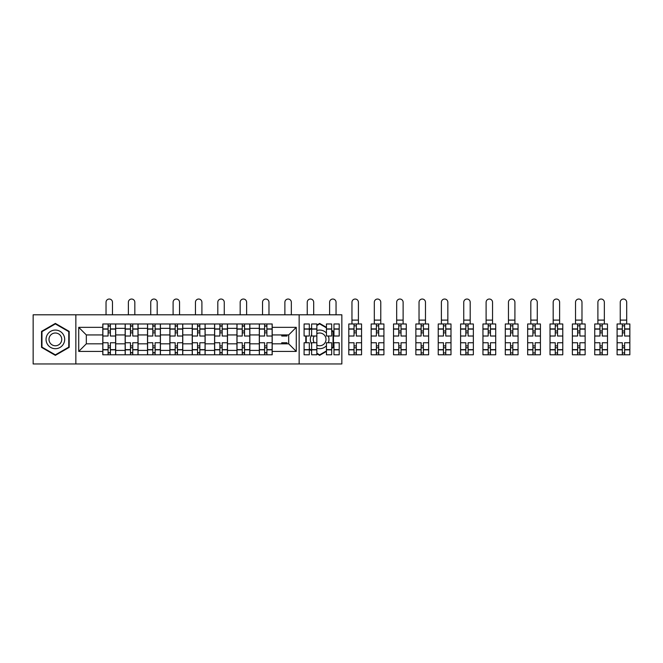 <?xml version="1.0" encoding="UTF-8"?>
<svg xmlns="http://www.w3.org/2000/svg" width="663" height="663" viewBox="0 0 663 663"><rect width="100%" height="100%" fill="white"/><g stroke="black" fill="none" stroke-linecap="round" stroke-linejoin="round"><path stroke-width="0.99" d="M299.146 363.962L341.851 363.962L341.851 314.801L33.15 314.801L33.15 363.962L299.146 363.962L299.146 314.801M125.158 354.788L125.158 328.351L115.702 328.351L115.702 354.788M115.702 328.351L115.702 323.975M125.158 328.351L125.158 323.975M138.061 323.975L138.061 354.788M147.517 354.788L147.517 323.975M160.413 323.975L160.413 354.788M169.877 354.788L169.877 323.975M182.773 323.975L182.773 354.788M192.229 354.788L192.229 323.975M205.132 323.975L205.132 354.788M214.588 354.788L214.588 323.975M227.492 323.975L227.492 354.788M236.948 354.788L236.948 323.975M249.843 323.975L249.843 354.788M259.308 354.788L259.308 323.975M259.308 343.824L249.843 343.824M236.948 343.824L227.492 343.824M214.588 343.824L205.132 343.824M192.229 343.824L182.773 343.824M169.877 343.824L160.413 343.824M147.517 343.824L138.061 343.824M125.158 343.824L115.702 343.824M259.308 334.939L249.843 334.939M236.948 334.939L227.492 334.939M214.588 334.939L205.132 334.939M192.229 334.939L182.773 334.939M169.877 334.939L160.413 334.939M147.517 334.939L138.061 334.939M125.158 334.939L115.702 334.939M86.323 343.824L102.798 343.824L102.798 334.939L86.323 334.939L86.323 343.824L78.723 351.423L78.723 327.34L102.798 327.34L102.798 334.939M272.203 334.939L272.203 343.824L288.687 343.824L288.687 334.939L272.203 334.939L272.203 323.975L102.798 323.975L102.798 327.34M272.203 327.34L296.278 327.34L296.278 351.423L272.203 351.423L272.203 343.824M102.798 343.824L102.798 354.788L272.203 354.788L272.203 351.423M102.798 351.423L78.723 351.423M75.855 363.962L75.855 314.801M69.192 331.401L55.36 323.411L41.537 331.401L41.537 347.371L55.36 355.351L69.192 347.371L69.192 331.401M331.682 348.398L333.472 347.371L333.472 331.401L331.682 330.365M326.445 327.34L319.641 323.411L316.848 325.027M316.848 353.735L319.641 355.351L326.445 351.423M309.323 349.393L311.618 350.719M305.809 336.017L305.809 342.754M311.618 328.044L309.323 329.37M110.398 352.641L108.102 352.641M108.102 326.13L110.398 326.13M132.757 352.641L130.462 352.641M130.462 326.13L132.757 326.13M155.109 352.641L152.822 352.641M152.822 326.13L155.109 326.13M177.469 352.641L175.181 352.641M175.181 326.13L177.469 326.13M199.828 352.641L197.533 352.641M197.533 326.13L199.828 326.13M222.188 352.641L219.892 352.641M219.892 326.13L222.188 326.13M244.539 352.641L242.252 352.641M242.252 326.13L244.539 326.13M266.899 352.641L264.603 352.641M264.603 326.13L266.899 326.13M78.723 327.34L86.323 334.939M288.687 343.824L296.278 351.423M288.687 334.939L296.278 327.34M115.627 354.788L115.627 336.017L110.398 336.017L110.398 323.975M108.102 323.975L108.102 336.017L102.873 336.017L102.873 323.975M112.478 314.801L112.478 302.262A3.224 3.224 0 0 0 109.254 299.038A3.224 3.224 0 0 0 106.03 302.262L106.03 314.801M115.627 336.017L115.627 323.975M102.873 354.788L102.873 342.754L108.102 342.754L108.102 354.788M110.398 354.788L110.398 342.754L115.627 342.754M108.102 332.859L110.398 332.859M102.873 342.754L102.873 336.017M110.398 345.904L108.102 345.904M110.398 352.923L108.102 352.923M108.102 347.768L110.398 347.768M110.398 330.994L108.102 330.994M108.102 325.84L110.398 325.84M47.297 344.039A9.315 9.315 0 0 0 60.018 347.453A9.315 9.315 0 0 0 63.433 334.724A9.315 9.315 0 0 0 50.703 331.318A9.315 9.315 0 0 0 47.297 344.039M49.841 342.572A6.381 6.381 0 0 0 58.551 344.909A6.381 6.381 0 0 0 60.888 336.191A6.381 6.381 0 0 0 52.178 333.862A6.381 6.381 0 0 0 49.841 342.572M55.36 323.909L68.761 331.649L68.761 347.122L55.36 354.854L41.968 347.122L41.968 331.649L55.36 323.909M311.618 334.649A9.315 9.315 0 0 0 311.618 344.114M316.848 348.266A9.315 9.315 0 0 0 326.445 345.738M328.326 342.754A9.315 9.315 0 0 0 328.326 336.017M314.229 336.017A6.381 6.381 0 0 0 314.229 342.754M316.848 345.116A6.381 6.381 0 0 0 325.16 336.191A6.381 6.381 0 0 0 316.848 333.646M316.848 325.525L319.641 323.909L326.445 327.837M331.682 330.862L333.041 331.649L333.041 347.122L331.682 347.901M326.445 350.926L319.641 354.854L316.848 353.238M311.618 350.221L309.323 348.895M306.24 342.754L306.24 336.017M309.323 329.867L311.618 328.541M326.445 333.025A9.315 9.315 0 0 0 316.848 330.497M137.987 354.788L137.987 336.017L132.757 336.017L132.757 323.975M130.462 323.975L130.462 336.017L125.232 336.017L125.232 323.975M134.829 314.801L134.829 302.262A3.224 3.224 0 0 0 131.606 299.038A3.224 3.224 0 0 0 128.382 302.262L128.382 314.801M137.987 336.017L137.987 323.975M125.232 354.788L125.232 342.754L130.462 342.754L130.462 354.788M132.757 354.788L132.757 342.754L137.987 342.754M130.462 332.859L132.757 332.859M125.232 342.754L125.232 336.017M132.757 345.904L130.462 345.904M132.757 352.923L130.462 352.923M130.462 347.768L132.757 347.768M132.757 330.994L130.462 330.994M130.462 325.84L132.757 325.84M160.347 354.788L160.347 336.017L155.109 336.017L155.109 323.975M152.822 323.975L152.822 336.017L147.592 336.017L147.592 323.975M157.189 314.801L157.189 302.262A3.224 3.224 0 0 0 153.965 299.038A3.224 3.224 0 0 0 150.741 302.262L150.741 314.801M160.347 336.017L160.347 323.975M147.592 354.788L147.592 342.754L152.822 342.754L152.822 354.788M155.109 354.788L155.109 342.754L160.347 342.754M152.822 332.859L155.109 332.859M147.592 342.754L147.592 336.017M155.109 345.904L152.822 345.904M155.109 352.923L152.822 352.923M152.822 347.768L155.109 347.768M155.109 330.994L152.822 330.994M152.822 325.84L155.109 325.84M182.698 354.788L182.698 336.017L177.469 336.017L177.469 323.975M175.181 323.975L175.181 336.017L169.943 336.017L169.943 323.975M179.549 314.801L179.549 302.262A3.224 3.224 0 0 0 176.325 299.038A3.224 3.224 0 0 0 173.101 302.262L173.101 314.801M182.698 336.017L182.698 323.975M169.943 354.788L169.943 342.754L175.181 342.754L175.181 354.788M177.469 354.788L177.469 342.754L182.698 342.754M175.181 332.859L177.469 332.859M169.943 342.754L169.943 336.017M177.469 345.904L175.181 345.904M177.469 352.923L175.181 352.923M175.181 347.768L177.469 347.768M177.469 330.994L175.181 330.994M175.181 325.84L177.469 325.84M205.058 354.788L205.058 336.017L199.828 336.017L199.828 323.975M197.533 323.975L197.533 336.017L192.303 336.017L192.303 323.975M201.908 314.801L201.908 302.262A3.224 3.224 0 0 0 198.685 299.038A3.224 3.224 0 0 0 195.452 302.262L195.452 314.801M205.058 336.017L205.058 323.975M192.303 354.788L192.303 342.754L197.533 342.754L197.533 354.788M199.828 354.788L199.828 342.754L205.058 342.754M197.533 332.859L199.828 332.859M192.303 342.754L192.303 336.017M199.828 345.904L197.533 345.904M199.828 352.923L197.533 352.923M197.533 347.768L199.828 347.768M199.828 330.994L197.533 330.994M197.533 325.84L199.828 325.84M227.417 354.788L227.417 336.017L222.188 336.017L222.188 323.975M219.892 323.975L219.892 336.017L214.663 336.017L214.663 323.975M224.26 314.801L224.26 302.262A3.224 3.224 0 0 0 221.036 299.038A3.224 3.224 0 0 0 217.812 302.262L217.812 314.801M227.417 336.017L227.417 323.975M214.663 354.788L214.663 342.754L219.892 342.754L219.892 354.788M222.188 354.788L222.188 342.754L227.417 342.754M219.892 332.859L222.188 332.859M214.663 342.754L214.663 336.017M222.188 345.904L219.892 345.904M222.188 352.923L219.892 352.923M219.892 347.768L222.188 347.768M222.188 330.994L219.892 330.994M219.892 325.84L222.188 325.84M249.777 354.788L249.777 336.017L244.539 336.017L244.539 323.975M242.252 323.975L242.252 336.017L237.014 336.017L237.014 323.975M246.619 314.801L246.619 302.262A3.224 3.224 0 0 0 243.396 299.038A3.224 3.224 0 0 0 240.172 302.262L240.172 314.801M249.777 336.017L249.777 323.975M237.014 354.788L237.014 342.754L242.252 342.754L242.252 354.788M244.539 354.788L244.539 342.754L249.777 342.754M242.252 332.859L244.539 332.859M237.014 342.754L237.014 336.017M244.539 345.904L242.252 345.904M244.539 352.923L242.252 352.923M242.252 347.768L244.539 347.768M244.539 330.994L242.252 330.994M242.252 325.84L244.539 325.84M272.128 354.788L272.128 336.017L266.899 336.017L266.899 323.975M264.603 323.975L264.603 336.017L259.374 336.017L259.374 323.975M268.979 314.801L268.979 302.262A3.224 3.224 0 0 0 265.755 299.038A3.224 3.224 0 0 0 262.531 302.262L262.531 314.801M272.128 336.017L272.128 323.975M259.374 354.788L259.374 342.754L264.603 342.754L264.603 354.788M266.899 354.788L266.899 342.754L272.128 342.754M264.603 332.859L266.899 332.859M259.374 342.754L259.374 336.017M266.899 345.904L264.603 345.904M266.899 352.923L264.603 352.923M264.603 347.768L266.899 347.768M266.899 330.994L264.603 330.994M264.603 325.84L266.899 325.84M286.963 334.939L286.963 336.017L281.734 336.017L281.734 334.939M291.339 314.801L291.339 302.262A3.224 3.224 0 0 0 288.115 299.038A3.224 3.224 0 0 0 284.883 302.262L284.883 314.801M281.734 343.824L281.734 342.754L286.963 342.754L286.963 343.824M316.848 349.849L311.618 349.849L311.618 354.788L316.848 354.788L316.848 336.017L311.618 336.017L311.618 323.975L316.848 323.975L316.848 328.923L311.618 328.923M309.323 336.017L304.093 336.017L304.093 323.975L309.323 323.975L309.323 336.017M313.69 314.801L313.69 302.262A3.224 3.224 0 0 0 310.466 299.038A3.224 3.224 0 0 0 307.242 302.262L307.242 314.801M309.323 342.754L309.323 354.788L304.093 354.788L304.093 342.754L309.323 342.754M316.848 336.017L316.848 328.923M311.618 349.849L311.618 342.754L316.848 342.754M339.207 328.923L339.207 336.017L333.97 336.017L333.97 323.975L339.207 323.975L339.207 328.923L333.97 328.923M331.682 336.017L326.445 336.017L326.445 323.975L331.682 323.975L331.682 336.017M336.05 314.801L336.05 302.262A3.224 3.224 0 0 0 332.826 299.038A3.224 3.224 0 0 0 329.602 302.262L329.602 314.801M331.682 342.754L331.682 354.788L326.445 354.788L326.445 342.754L331.682 342.754M339.207 349.65L339.207 354.788L333.97 354.788L333.97 342.754L339.207 342.754L339.207 349.65L333.97 349.65M333.041 332.859L333.472 332.859M333.472 345.904L333.041 345.904M331.923 347.768L332.776 347.768M332.776 330.994L331.923 330.994M354.034 354.788L348.804 354.788L348.804 342.754L354.034 342.754L354.034 354.788L361.559 354.788L361.559 336.017L356.329 336.017L356.329 323.975L348.804 323.975L348.804 336.017L354.034 336.017L354.034 329.113L348.804 329.113M358.41 302.262A3.224 3.224 0 0 0 355.186 299.038A3.224 3.224 0 0 0 351.962 302.262L351.962 320.105L358.41 320.105L358.41 302.262M361.559 336.017L361.559 323.975L356.329 323.975M354.034 323.975L354.034 329.113M356.329 354.788L356.329 342.754L361.559 342.754M354.034 332.859L356.329 332.859M348.804 342.754L348.804 336.017M356.329 345.904L354.034 345.904M356.329 352.923L354.034 352.923M354.034 347.768L356.329 347.768M356.329 330.994L354.034 330.994M354.034 325.84L356.329 325.84M351.962 323.975L351.962 320.105M358.41 323.975L358.41 320.105M376.393 354.788L371.164 354.788L371.164 342.754L376.393 342.754L376.393 354.788L383.918 354.788L383.918 336.017L378.689 336.017L378.689 323.975L371.164 323.975L371.164 336.017L376.393 336.017L376.393 329.113L371.164 329.113M380.769 302.262A3.224 3.224 0 0 0 377.537 299.038A3.224 3.224 0 0 0 374.313 302.262L374.313 320.105L380.769 320.105L380.769 302.262M383.918 336.017L383.918 323.975L378.689 323.975M376.393 323.975L376.393 329.113M378.689 354.788L378.689 342.754L383.918 342.754M376.393 332.859L378.689 332.859M371.164 342.754L371.164 336.017M378.689 345.904L376.393 345.904M378.689 352.923L376.393 352.923M376.393 347.768L378.689 347.768M378.689 330.994L376.393 330.994M376.393 325.84L378.689 325.84M374.313 323.975L374.313 320.105M380.769 323.975L380.769 320.105M398.753 354.788L393.524 354.788L393.524 342.754L398.753 342.754L398.753 354.788L406.278 354.788L406.278 336.017L401.04 336.017L401.04 323.975L393.524 323.975L393.524 336.017L398.753 336.017L398.753 329.113L393.524 329.113M403.121 302.262A3.224 3.224 0 0 0 399.897 299.038A3.224 3.224 0 0 0 396.673 302.262L396.673 320.105L403.121 320.105L403.121 302.262M406.278 336.017L406.278 323.975L401.04 323.975M398.753 323.975L398.753 329.113M401.04 354.788L401.04 342.754L406.278 342.754M398.753 332.859L401.04 332.859M393.524 342.754L393.524 336.017M401.04 345.904L398.753 345.904M401.04 352.923L398.753 352.923M398.753 347.768L401.04 347.768M401.04 330.994L398.753 330.994M398.753 325.84L401.04 325.84M396.673 323.975L396.673 320.105M403.121 323.975L403.121 320.105M421.113 354.788L415.875 354.788L415.875 342.754L421.113 342.754L421.113 354.788L428.63 354.788L428.63 336.017L423.4 336.017L423.4 323.975L415.875 323.975L415.875 336.017L421.113 336.017L421.113 329.113L415.875 329.113M425.48 302.262A3.224 3.224 0 0 0 422.256 299.038A3.224 3.224 0 0 0 419.033 302.262L419.033 320.105L425.48 320.105L425.48 302.262M428.63 336.017L428.63 323.975L423.4 323.975M421.113 323.975L421.113 329.113M423.4 354.788L423.4 342.754L428.63 342.754M421.113 332.859L423.4 332.859M415.875 342.754L415.875 336.017M423.4 345.904L421.113 345.904M423.4 352.923L421.113 352.923M421.113 347.768L423.4 347.768M423.4 330.994L421.113 330.994M421.113 325.84L423.4 325.84M419.033 323.975L419.033 320.105M425.48 323.975L425.48 320.105M443.464 354.788L438.235 354.788L438.235 342.754L443.464 342.754L443.464 354.788L450.989 354.788L450.989 336.017L445.76 336.017L445.76 323.975L438.235 323.975L438.235 336.017L443.464 336.017L443.464 329.113L438.235 329.113M447.84 302.262A3.224 3.224 0 0 0 444.616 299.038A3.224 3.224 0 0 0 441.392 302.262L441.392 320.105L447.84 320.105L447.84 302.262M450.989 336.017L450.989 323.975L445.76 323.975M443.464 323.975L443.464 329.113M445.76 354.788L445.76 342.754L450.989 342.754M443.464 332.859L445.76 332.859M438.235 342.754L438.235 336.017M445.76 345.904L443.464 345.904M445.76 352.923L443.464 352.923M443.464 347.768L445.76 347.768M445.76 330.994L443.464 330.994M443.464 325.84L445.76 325.84M441.392 323.975L441.392 320.105M447.84 323.975L447.84 320.105M465.824 354.788L460.594 354.788L460.594 342.754L465.824 342.754L465.824 354.788L473.349 354.788L473.349 336.017L468.119 336.017L468.119 323.975L460.594 323.975L460.594 336.017L465.824 336.017L465.824 329.113L460.594 329.113M470.191 302.262A3.224 3.224 0 0 0 466.967 299.038A3.224 3.224 0 0 0 463.744 302.262L463.744 320.105L470.191 320.105L470.191 302.262M473.349 336.017L473.349 323.975L468.119 323.975M465.824 323.975L465.824 329.113M468.119 354.788L468.119 342.754L473.349 342.754M465.824 332.859L468.119 332.859M460.594 342.754L460.594 336.017M468.119 345.904L465.824 345.904M468.119 352.923L465.824 352.923M465.824 347.768L468.119 347.768M468.119 330.994L465.824 330.994M465.824 325.84L468.119 325.84M463.744 323.975L463.744 320.105M470.191 323.975L470.191 320.105M488.183 354.788L482.954 354.788L482.954 342.754L488.183 342.754L488.183 354.788L495.709 354.788L495.709 336.017L490.471 336.017L490.471 323.975L482.954 323.975L482.954 336.017L488.183 336.017L488.183 329.113L482.954 329.113M492.551 302.262A3.224 3.224 0 0 0 489.327 299.038A3.224 3.224 0 0 0 486.103 302.262L486.103 320.105L492.551 320.105L492.551 302.262M495.709 336.017L495.709 323.975L490.471 323.975M488.183 323.975L488.183 329.113M490.471 354.788L490.471 342.754L495.709 342.754M488.183 332.859L490.471 332.859M482.954 342.754L482.954 336.017M490.471 345.904L488.183 345.904M490.471 352.923L488.183 352.923M488.183 347.768L490.471 347.768M490.471 330.994L488.183 330.994M488.183 325.84L490.471 325.84M486.103 323.975L486.103 320.105M492.551 323.975L492.551 320.105M510.535 354.788L505.305 354.788L505.305 342.754L510.535 342.754L510.535 354.788L518.06 354.788L518.06 336.017L512.83 336.017L512.83 323.975L505.305 323.975L505.305 336.017L510.535 336.017L510.535 329.113L505.305 329.113M514.911 302.262A3.224 3.224 0 0 0 511.687 299.038A3.224 3.224 0 0 0 508.463 302.262L508.463 320.105L514.911 320.105L514.911 302.262M518.06 336.017L518.06 323.975L512.83 323.975M510.535 323.975L510.535 329.113M512.83 354.788L512.83 342.754L518.06 342.754M510.535 332.859L512.83 332.859M505.305 342.754L505.305 336.017M512.83 345.904L510.535 345.904M512.83 352.923L510.535 352.923M510.535 347.768L512.83 347.768M512.83 330.994L510.535 330.994M510.535 325.84L512.83 325.84M508.463 323.975L508.463 320.105M514.911 323.975L514.911 320.105M532.895 354.788L527.665 354.788L527.665 342.754L532.895 342.754L532.895 354.788L540.42 354.788L540.42 336.017L535.19 336.017L535.19 323.975L527.665 323.975L527.665 336.017L532.895 336.017L532.895 329.113L527.665 329.113M537.27 302.262A3.224 3.224 0 0 0 534.046 299.038A3.224 3.224 0 0 0 530.814 302.262L530.814 320.105L537.27 320.105L537.27 302.262M540.42 336.017L540.42 323.975L535.19 323.975M532.895 323.975L532.895 329.113M535.19 354.788L535.19 342.754L540.42 342.754M532.895 332.859L535.19 332.859M527.665 342.754L527.665 336.017M535.19 345.904L532.895 345.904M535.19 352.923L532.895 352.923M532.895 347.768L535.19 347.768M535.19 330.994L532.895 330.994M532.895 325.84L535.19 325.84M530.814 323.975L530.814 320.105M537.27 323.975L537.27 320.105M555.254 354.788L550.025 354.788L550.025 342.754L555.254 342.754L555.254 354.788L562.779 354.788L562.779 336.017L557.55 336.017L557.55 323.975L550.025 323.975L550.025 336.017L555.254 336.017L555.254 329.113L550.025 329.113M559.622 302.262A3.224 3.224 0 0 0 556.398 299.038A3.224 3.224 0 0 0 553.174 302.262L553.174 320.105L559.622 320.105L559.622 302.262M562.779 336.017L562.779 323.975L557.55 323.975M555.254 323.975L555.254 329.113M557.55 354.788L557.55 342.754L562.779 342.754M555.254 332.859L557.55 332.859M550.025 342.754L550.025 336.017M557.55 345.904L555.254 345.904M557.55 352.923L555.254 352.923M555.254 347.768L557.55 347.768M557.55 330.994L555.254 330.994M555.254 325.84L557.55 325.84M553.174 323.975L553.174 320.105M559.622 323.975L559.622 320.105M577.614 354.788L572.376 354.788L572.376 342.754L577.614 342.754L577.614 354.788L585.139 354.788L585.139 336.017L579.901 336.017L579.901 323.975L572.376 323.975L572.376 336.017L577.614 336.017L577.614 329.113L572.376 329.113M581.981 302.262A3.224 3.224 0 0 0 578.758 299.038A3.224 3.224 0 0 0 575.534 302.262L575.534 320.105L581.981 320.105L581.981 302.262M585.139 336.017L585.139 323.975L579.901 323.975M577.614 323.975L577.614 329.113M579.901 354.788L579.901 342.754L585.139 342.754M577.614 332.859L579.901 332.859M572.376 342.754L572.376 336.017M579.901 345.904L577.614 345.904M579.901 352.923L577.614 352.923M577.614 347.768L579.901 347.768M579.901 330.994L577.614 330.994M577.614 325.84L579.901 325.84M575.534 323.975L575.534 320.105M581.981 323.975L581.981 320.105M599.965 354.788L594.736 354.788L594.736 342.754L599.965 342.754L599.965 354.788L607.49 354.788L607.49 336.017L602.261 336.017L602.261 323.975L594.736 323.975L594.736 336.017L599.965 336.017L599.965 329.113L594.736 329.113M604.341 302.262A3.224 3.224 0 0 0 601.117 299.038A3.224 3.224 0 0 0 597.893 302.262L597.893 320.105L604.341 320.105L604.341 302.262M607.49 336.017L607.49 323.975L602.261 323.975M599.965 323.975L599.965 329.113M602.261 354.788L602.261 342.754L607.49 342.754M599.965 332.859L602.261 332.859M594.736 342.754L594.736 336.017M602.261 345.904L599.965 345.904M602.261 352.923L599.965 352.923M599.965 347.768L602.261 347.768M602.261 330.994L599.965 330.994M599.965 325.84L602.261 325.84M597.893 323.975L597.893 320.105M604.341 323.975L604.341 320.105M622.325 354.788L617.096 354.788L617.096 342.754L622.325 342.754L622.325 354.788L629.85 354.788L629.85 336.017L624.621 336.017L624.621 323.975L617.096 323.975L617.096 336.017L622.325 336.017L622.325 329.113L617.096 329.113M626.701 302.262A3.224 3.224 0 0 0 623.469 299.038A3.224 3.224 0 0 0 620.245 302.262L620.245 320.105L626.701 320.105L626.701 302.262M629.85 336.017L629.85 323.975L624.621 323.975M622.325 323.975L622.325 329.113M624.621 354.788L624.621 342.754L629.85 342.754M622.325 332.859L624.621 332.859M617.096 342.754L617.096 336.017M624.621 345.904L622.325 345.904M624.621 352.923L622.325 352.923M622.325 347.768L624.621 347.768M624.621 330.994L622.325 330.994M622.325 325.84L624.621 325.84M620.245 323.975L620.245 320.105M626.701 323.975L626.701 320.105M236.948 328.351L227.492 328.351M214.588 328.351L205.132 328.351M192.229 328.351L182.773 328.351M169.877 328.351L160.413 328.351M147.517 328.351L138.061 328.351M259.308 328.351L249.843 328.351M236.948 350.42L227.492 350.42M214.588 350.42L205.132 350.42M192.229 350.42L182.773 350.42M169.877 350.42L160.413 350.42M147.517 350.42L138.061 350.42M125.158 350.42L115.702 350.42M259.308 350.42L249.843 350.42M115.627 328.923L110.398 328.923M108.102 328.923L102.873 328.923M108.102 329.113L102.873 329.113M108.102 349.65L102.873 349.65M108.102 349.849L102.873 349.849M115.627 349.849L110.398 349.849M115.627 329.113L110.398 329.113M115.627 349.65L110.398 349.65M137.987 328.923L132.757 328.923M130.462 328.923L125.232 328.923M130.462 329.113L125.232 329.113M130.462 349.65L125.232 349.65M130.462 349.849L125.232 349.849M137.987 349.849L132.757 349.849M137.987 329.113L132.757 329.113M137.987 349.65L132.757 349.65M160.347 328.923L155.109 328.923M152.822 328.923L147.592 328.923M152.822 329.113L147.592 329.113M152.822 349.65L147.592 349.65M152.822 349.849L147.592 349.849M160.347 349.849L155.109 349.849M160.347 329.113L155.109 329.113M160.347 349.65L155.109 349.65M182.698 328.923L177.469 328.923M175.181 328.923L169.943 328.923M175.181 329.113L169.943 329.113M175.181 349.65L169.943 349.65M175.181 349.849L169.943 349.849M182.698 349.849L177.469 349.849M182.698 329.113L177.469 329.113M182.698 349.65L177.469 349.65M205.058 328.923L199.828 328.923M197.533 328.923L192.303 328.923M197.533 329.113L192.303 329.113M197.533 349.65L192.303 349.65M197.533 349.849L192.303 349.849M205.058 349.849L199.828 349.849M205.058 329.113L199.828 329.113M205.058 349.65L199.828 349.65M227.417 328.923L222.188 328.923M219.892 328.923L214.663 328.923M219.892 329.113L214.663 329.113M219.892 349.65L214.663 349.65M219.892 349.849L214.663 349.849M227.417 349.849L222.188 349.849M227.417 329.113L222.188 329.113M227.417 349.65L222.188 349.65M249.777 328.923L244.539 328.923M242.252 328.923L237.014 328.923M242.252 329.113L237.014 329.113M242.252 349.65L237.014 349.65M242.252 349.849L237.014 349.849M249.777 349.849L244.539 349.849M249.777 329.113L244.539 329.113M249.777 349.65L244.539 349.65M272.128 328.923L266.899 328.923M264.603 328.923L259.374 328.923M264.603 329.113L259.374 329.113M264.603 349.65L259.374 349.65M264.603 349.849L259.374 349.849M272.128 349.849L266.899 349.849M272.128 329.113L266.899 329.113M272.128 349.65L266.899 349.65M309.323 328.923L304.093 328.923M309.323 329.113L304.093 329.113M309.323 349.65L304.093 349.65M309.323 349.849L304.093 349.849M316.848 329.113L311.618 329.113M316.848 349.65L311.618 349.65M331.682 328.923L326.445 328.923M331.682 329.113L326.445 329.113M331.682 349.65L326.445 349.65M331.682 349.849L326.445 349.849M339.207 349.849L333.97 349.849M339.207 329.113L333.97 329.113M361.559 328.923L356.329 328.923M354.034 328.923L348.804 328.923M354.034 349.65L348.804 349.65M354.034 349.849L348.804 349.849M361.559 349.849L356.329 349.849M361.559 329.113L356.329 329.113M361.559 349.65L356.329 349.65M383.918 328.923L378.689 328.923M376.393 328.923L371.164 328.923M376.393 349.65L371.164 349.65M376.393 349.849L371.164 349.849M383.918 349.849L378.689 349.849M383.918 329.113L378.689 329.113M383.918 349.65L378.689 349.65M406.278 328.923L401.04 328.923M398.753 328.923L393.524 328.923M398.753 349.65L393.524 349.65M398.753 349.849L393.524 349.849M406.278 349.849L401.04 349.849M406.278 329.113L401.04 329.113M406.278 349.65L401.04 349.65M428.63 328.923L423.4 328.923M421.113 328.923L415.875 328.923M421.113 349.65L415.875 349.65M421.113 349.849L415.875 349.849M428.63 349.849L423.4 349.849M428.63 329.113L423.4 329.113M428.63 349.65L423.4 349.65M450.989 328.923L445.76 328.923M443.464 328.923L438.235 328.923M443.464 349.65L438.235 349.65M443.464 349.849L438.235 349.849M450.989 349.849L445.76 349.849M450.989 329.113L445.76 329.113M450.989 349.65L445.76 349.65M473.349 328.923L468.119 328.923M465.824 328.923L460.594 328.923M465.824 349.65L460.594 349.65M465.824 349.849L460.594 349.849M473.349 349.849L468.119 349.849M473.349 329.113L468.119 329.113M473.349 349.65L468.119 349.65M495.709 328.923L490.471 328.923M488.183 328.923L482.954 328.923M488.183 349.65L482.954 349.65M488.183 349.849L482.954 349.849M495.709 349.849L490.471 349.849M495.709 329.113L490.471 329.113M495.709 349.65L490.471 349.65M518.06 328.923L512.83 328.923M510.535 328.923L505.305 328.923M510.535 349.65L505.305 349.65M510.535 349.849L505.305 349.849M518.06 349.849L512.83 349.849M518.06 329.113L512.83 329.113M518.06 349.65L512.83 349.65M540.42 328.923L535.19 328.923M532.895 328.923L527.665 328.923M532.895 349.65L527.665 349.65M532.895 349.849L527.665 349.849M540.42 349.849L535.19 349.849M540.42 329.113L535.19 329.113M540.42 349.65L535.19 349.65M562.779 328.923L557.55 328.923M555.254 328.923L550.025 328.923M555.254 349.65L550.025 349.65M555.254 349.849L550.025 349.849M562.779 349.849L557.55 349.849M562.779 329.113L557.55 329.113M562.779 349.65L557.55 349.65M585.139 328.923L579.901 328.923M577.614 328.923L572.376 328.923M577.614 349.65L572.376 349.65M577.614 349.849L572.376 349.849M585.139 349.849L579.901 349.849M585.139 329.113L579.901 329.113M585.139 349.65L579.901 349.65M607.49 328.923L602.261 328.923M599.965 328.923L594.736 328.923M599.965 349.65L594.736 349.65M599.965 349.849L594.736 349.849M607.49 349.849L602.261 349.849M607.49 329.113L602.261 329.113M607.49 349.65L602.261 349.65M629.85 328.923L624.621 328.923M622.325 328.923L617.096 328.923M622.325 349.65L617.096 349.65M622.325 349.849L617.096 349.849M629.85 349.849L624.621 349.849M629.85 329.113L624.621 329.113M629.85 349.65L624.621 349.65"/></g></svg>
